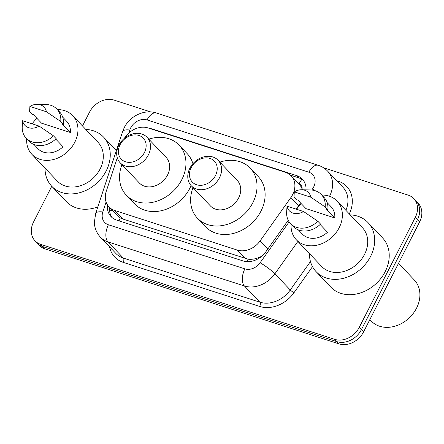 <?xml version="1.0" encoding="UTF-8"?>
<svg xmlns="http://www.w3.org/2000/svg" width="444" height="444" viewBox="0 0 444 444"><rect width="100%" height="100%" fill="white"/><g stroke="black" fill="none" stroke-linecap="round" stroke-linejoin="round"><path stroke-width="0.67" d="M117.299 157.781L106.283 191.225A19.841 15.99 -43.5 0 0 109.041 206.954A19.841 15.99 -43.5 0 0 114.68 210.462L237.235 250.066A19.841 15.99 -43.5 0 0 260.09 240.926L290.881 197.547A19.841 15.99 -43.5 0 0 292.64 194.644A19.841 15.99 -43.5 0 0 291.164 175.857A19.841 15.99 -43.5 0 0 285.525 172.35L148.046 127.928A19.841 15.99 -43.5 0 0 124.392 138.273M302.342 189.76L302.092 189.005A6.616 5.328 -43.5 0 0 299.001 183.938A19.841 10.756 -72.1 0 1 301.903 179.304M291.164 175.857L299.25 184.371A19.841 15.99 136.5 0 1 302.092 189.005M109.041 206.954L117.144 215.49L120.28 217.915L122.783 219.003L248.074 259.207C251.781 259.607 255.611 258.963 259.557 257.281L261.76 256.244M306.021 189.849A19.841 15.99 -43.5 0 0 302.314 179.121A19.841 15.99 -43.5 0 0 296.675 175.613L152.841 129.137A19.841 15.99 -43.5 0 0 149.794 128.494M290.476 175.186L298.834 177.889A19.841 15.99 136.5 0 1 303.324 180.325M323.554 167.777L408.169 195.116A19.841 15.99 136.5 0 1 413.808 198.623A19.841 15.99 136.5 0 1 415.284 217.416L359.29 327.3A19.841 15.99 136.5 0 1 334.682 339.349L40.648 244.339A19.841 15.99 136.5 0 1 35.009 240.831A19.841 15.99 136.5 0 1 33.533 222.044L51.759 186.28M82.49 125.963L89.527 112.154A19.841 15.99 136.5 0 1 114.141 100.111L150.749 111.938M413.808 198.623L418.12 203.169A19.841 15.99 136.5 0 1 419.597 221.956L363.608 331.846L361.449 329.576A19.841 15.99 136.5 0 1 336.835 341.619L42.807 246.614A19.841 15.99 136.5 0 1 37.168 243.101A19.841 15.99 136.5 0 0 42.807 246.614L336.835 341.619A19.841 15.99 136.5 0 0 361.449 329.576L417.443 219.686L361.449 329.576L359.29 327.3M415.961 200.899A19.841 15.99 136.5 0 1 417.443 219.686A19.841 15.99 136.5 0 0 415.961 200.899M107.426 204.867A19.841 15.99 -43.5 0 0 111.056 216.605A19.841 15.99 -43.5 0 0 116.694 220.113L243.001 260.922A19.841 15.99 -43.5 0 0 265.856 251.781L288.223 220.268M296.137 209.118L300.538 202.919M112.204 217.671A19.841 15.99 136.5 0 1 109.551 207.492M363.608 331.846A19.841 15.99 136.5 0 1 338.994 343.889L44.966 248.884A19.841 15.99 136.5 0 1 39.327 245.377L35.009 240.831M398.507 263.348L414.324 280.003A29.759 23.987 136.5 0 1 416.539 308.18A29.759 23.987 136.5 0 1 371.162 320.984L369.846 319.602M350.216 214.885A35.714 28.782 136.5 0 1 367.954 222.522A35.714 28.782 136.5 0 1 370.618 256.343A35.714 28.782 136.5 0 1 316.161 271.706A35.714 28.782 136.5 0 1 309.451 253.596M367.954 222.522L382.517 237.856A35.714 28.782 136.5 0 1 385.176 271.673A35.714 28.782 136.5 0 1 330.719 287.04L316.161 271.706M296.586 209.263A28.105 22.655 136.5 0 1 301.354 203.779M321.8 195.044A28.105 22.655 136.5 0 1 337.101 201.071A28.105 22.655 136.5 0 1 339.194 227.689A28.105 22.655 136.5 0 1 296.331 239.782A28.105 22.655 136.5 0 1 291.103 224.187M337.101 201.071L362.443 227.761A28.105 22.655 136.5 0 1 364.535 254.379A28.105 22.655 136.5 0 1 321.678 266.467L296.331 239.782M320.141 224.498L327.494 232.24A19.841 15.99 136.5 0 1 302.331 234.088L298.329 229.875M303.535 211.511A13.226 10.662 136.5 0 1 287.024 206.171L303.535 211.511L317.865 221.256A21.162 17.055 136.5 0 1 290.587 223.643A21.162 17.055 136.5 0 1 286.613 212.637L287.024 206.171M317.865 221.256L320.562 224.098A21.162 17.055 136.5 0 1 293.284 226.479L290.587 223.643M301.776 189.743L310.495 189.96A21.162 17.055 136.5 0 1 321.278 194.5A21.162 17.055 136.5 0 1 325.158 206.948L327.85 209.79L326.695 209.413L334.782 217.932L305.938 208.613L297.852 200.094L296.697 199.722L294 196.881L294.311 191.864A13.226 10.662 136.5 0 1 301.776 189.743A13.226 10.662 136.5 0 1 310.822 197.203L294.311 191.864M327.1 202.553L331.102 206.765A19.841 15.99 136.5 0 1 334.782 217.932M310.822 197.203L325.158 206.948M321.278 194.5L323.976 197.336A21.162 17.055 136.5 0 1 327.85 209.79M191.17 167.66A15.213 12.26 136.5 0 1 210.04 158.425A15.213 12.26 136.5 0 1 215.495 175.519A15.213 12.26 136.5 0 1 196.625 184.754A15.213 12.26 136.5 0 1 191.17 167.66M189.871 168.221A18.52 14.924 136.5 0 1 218.109 160.256A18.52 14.924 136.5 0 1 219.486 177.794A18.52 14.924 136.5 0 1 191.253 185.758A18.52 14.924 136.5 0 1 189.871 168.221M191.253 185.758L210.395 205.916A18.52 14.924 -43.5 0 0 238.628 197.952A18.52 14.924 -43.5 0 0 237.251 180.414L218.109 160.256M219.874 162.116A36.375 29.315 136.5 0 1 250.2 168.121A36.375 29.315 136.5 0 1 252.908 202.564A36.375 29.315 136.5 0 1 197.441 218.209A36.375 29.315 136.5 0 1 193.018 187.618M250.2 168.121L258.286 176.634A36.375 29.315 136.5 0 1 260.994 211.083A36.375 29.315 136.5 0 1 205.533 226.729L197.441 218.209M120.096 144.694A15.213 12.26 136.5 0 1 138.966 135.459A15.213 12.26 136.5 0 1 144.422 152.553A15.213 12.26 136.5 0 1 125.552 161.788A15.213 12.26 136.5 0 1 120.096 144.694M118.798 145.255A18.52 14.924 136.5 0 1 147.036 137.29A18.52 14.924 136.5 0 1 148.413 154.828A18.52 14.924 136.5 0 1 120.174 162.793A18.52 14.924 136.5 0 1 118.798 145.255M120.174 162.793L139.316 182.95A18.52 14.924 -43.5 0 0 167.554 174.986A18.52 14.924 -43.5 0 0 166.173 157.448L147.036 137.29M148.801 139.15A36.375 29.315 136.5 0 1 179.126 145.155A36.375 29.315 136.5 0 1 181.835 179.598A36.375 29.315 136.5 0 1 126.368 195.249A36.375 29.315 136.5 0 1 121.945 164.652M179.126 145.155L187.213 153.674A36.375 29.315 136.5 0 1 192.929 163.719M191.098 185.592A36.375 29.315 136.5 0 1 189.921 188.117A36.375 29.315 136.5 0 1 134.454 203.763L126.368 195.249M85.803 129.448A35.714 28.782 136.5 0 1 103.541 137.085A35.714 28.782 136.5 0 1 106.199 170.907A35.714 28.782 136.5 0 1 51.748 186.269A35.714 28.782 136.5 0 1 45.038 168.154M32.168 123.826A28.105 22.655 136.5 0 1 36.935 118.343M57.387 109.607A28.105 22.655 136.5 0 1 72.683 115.634A28.105 22.655 136.5 0 1 74.775 142.252A28.105 22.655 136.5 0 1 31.918 154.346A28.105 22.655 136.5 0 1 26.69 138.75M72.683 115.634L98.024 142.324A28.105 22.655 136.5 0 1 100.122 168.942A28.105 22.655 136.5 0 1 57.259 181.03L31.918 154.346M55.728 139.061L63.081 146.803A19.841 15.99 136.5 0 1 37.912 148.651L33.916 144.439M39.122 126.074A13.226 10.662 136.5 0 1 22.605 120.735L39.122 126.074L53.452 135.82A21.162 17.055 136.5 0 1 26.174 138.206A21.162 17.055 136.5 0 1 22.2 127.2L22.605 120.735M53.452 135.82L56.149 138.661A21.162 17.055 136.5 0 1 28.866 141.042L26.174 138.206M37.357 104.307L46.076 104.523A21.162 17.055 136.5 0 1 56.865 109.058A21.162 17.055 136.5 0 1 60.739 121.512L63.437 124.353L62.282 123.976L70.368 132.495L41.525 123.177L33.439 114.657L32.284 114.286L29.587 111.444L29.898 106.427A13.226 10.662 136.5 0 1 37.357 104.307A13.226 10.662 136.5 0 1 46.409 111.766L29.898 106.427M62.687 117.116L66.689 121.329A19.841 15.99 136.5 0 1 70.368 132.495M97.819 206.882A35.714 28.782 136.5 0 1 66.306 201.604L51.748 186.269M46.409 111.766L60.739 121.512M56.865 109.058L59.563 111.899A21.162 17.055 136.5 0 1 63.437 124.353M298.59 205.666L290.881 197.547M247.031 261.649A19.841 10.756 -72.1 0 1 248.074 259.207M259.557 257.281A19.841 2.781 35.4 0 1 260.04 257.587M119.048 220.873A19.841 10.756 -72.1 0 1 120.28 217.915M109.596 210.922A19.841 6.516 18.2 0 1 112.315 210.406M267.799 249.045L260.09 240.926M245.343 258.602L237.235 250.066M122.783 219.003L114.68 210.462M298.834 177.889L296.675 175.613M311.732 190.032L312.448 189.027A13.226 10.662 -43.5 0 0 313.619 187.091A13.226 10.662 -43.5 0 0 308.874 172.222L147.053 119.936A13.226 10.662 -43.5 0 0 130.647 127.966A13.226 10.662 -43.5 0 0 129.792 130.009L128.799 133.028M308.874 172.222A13.226 7.171 107.9 0 1 318.337 165.318C321.928 166.489 325.025 168.426 327.622 171.134A26.451 21.318 136.5 0 1 329.587 196.187A26.451 21.318 136.5 0 1 329.553 196.254M318.337 165.318L156.516 113.031C144.522 108.952 129.959 115.967 124.253 127.639L122.622 131.546A13.226 4.346 18.2 0 1 129.792 130.009M336.691 180.686L338.273 181.196A3.308 1.793 -72.1 0 1 337.845 181.901M338.273 181.196A29.759 23.987 136.5 0 1 349.3 213.925M345.898 210.339A26.451 21.318 -43.5 0 0 342.984 187.318L327.622 171.134M312.498 266.628L293.967 292.74A29.759 23.987 136.5 0 1 259.685 306.449L123.227 262.36A29.759 23.987 136.5 0 1 109.601 246.847M334.682 339.349L338.994 343.889M415.284 217.416L419.597 221.956M40.648 244.339L44.966 248.884M297.885 241.414L274.897 273.798L290.265 289.982L310.456 261.533M106.088 202.003L102.814 211.943A13.226 10.662 -43.5 0 0 108.408 224.769L244.872 268.859A13.226 10.662 -43.5 0 0 260.106 262.765A13.226 1.854 35.4 0 1 274.897 273.798A26.451 21.318 136.5 0 1 244.428 285.986L259.796 302.17A26.451 21.318 -43.5 0 0 290.265 289.982A3.308 0.466 -144.6 0 0 293.967 292.74M244.872 268.859A13.226 7.171 107.9 0 0 244.428 285.986L107.97 241.891L123.338 258.075L259.796 302.17A3.308 1.793 -72.1 0 1 259.685 306.449M108.408 224.769A13.226 7.171 107.9 0 0 107.97 241.891A26.451 21.318 136.5 0 1 100.449 237.213L115.817 253.396A26.451 21.318 -43.5 0 0 123.338 258.075A3.308 1.793 -72.1 0 1 123.227 262.36M260.106 262.765L289.149 221.85M122.622 131.546L95.643 213.486A13.226 4.346 18.2 0 1 102.814 211.943M156.516 113.031A13.226 7.171 107.9 0 0 147.053 119.936M312.448 189.027A13.226 1.854 35.4 0 1 315.34 190.781M153.302 129.626L152.841 129.137M95.643 213.486L94.35 222.561C94.628 228.233 96.664 233.117 100.449 237.213M103.541 137.085L116.356 150.583"/></g></svg>

